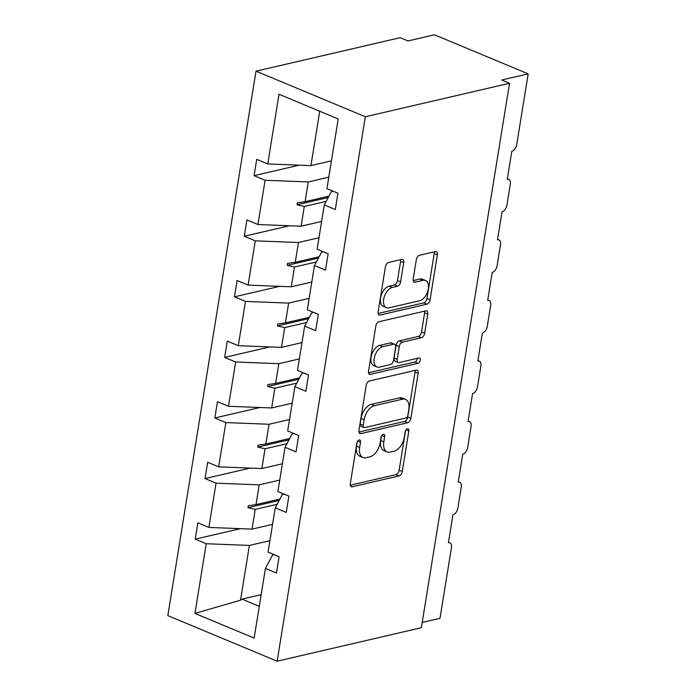 <?xml version="1.0" encoding="UTF-8"?>
<svg xmlns="http://www.w3.org/2000/svg" width="696" height="696" viewBox="0 0 696 696"><rect width="100%" height="100%" fill="white"/><g stroke="black" fill="none" stroke-linecap="round" stroke-linejoin="round"><path stroke-width="1.04" d="M359.127 439.976A2.845 1.644 112.6 0 0 356.883 443.065L350.323 483.563A4.063 2.34 112.6 0 0 351.35 486.713A4.063 2.34 112.6 0 0 352.298 486.774L399.043 475.916A4.063 2.34 112.6 0 0 402.262 471.505L408.822 431.007A2.845 1.644 112.6 0 0 408.091 428.797A2.845 1.644 112.6 0 0 407.43 428.753A2.845 1.644 112.6 0 0 405.185 431.851L404.332 437.088A13.006 7.499 112.6 0 1 394.049 451.217L390.151 452.122A13.006 7.499 112.6 0 1 387.124 451.93A13.006 7.499 112.6 0 1 383.818 441.856L384.662 436.61A2.845 1.644 112.6 0 0 383.94 434.408A2.845 1.644 112.6 0 0 383.279 434.365A2.845 1.644 112.6 0 0 381.034 437.453L380.181 442.7A13.006 7.499 112.6 0 1 369.898 456.828L366 457.724A13.006 7.499 112.6 0 1 362.973 457.542A13.006 7.499 112.6 0 1 359.667 447.458L360.511 442.221A2.845 1.644 112.6 0 0 359.788 440.011A2.845 1.644 112.6 0 0 359.127 439.976M403.724 262.61A4.063 2.34 112.6 0 0 402.697 259.46A4.063 2.34 112.6 0 0 401.749 259.399L388.629 262.444A4.063 2.34 112.6 0 0 385.419 266.864L378.128 311.843A4.063 2.34 112.6 0 0 379.163 314.992A4.063 2.34 112.6 0 0 380.112 315.053L426.857 304.195A4.063 2.34 112.6 0 0 430.067 299.785L437.358 254.797A4.063 2.34 112.6 0 0 436.322 251.648A4.063 2.34 112.6 0 0 435.374 251.595L419.531 255.267A4.063 2.34 112.6 0 0 416.321 259.686L413.207 278.931A4.063 2.34 112.6 0 0 414.233 282.08A4.063 2.34 112.6 0 0 415.181 282.141L423.038 280.323A10.875 6.273 112.6 0 1 425.569 280.479A10.875 6.273 112.6 0 1 427.875 290.928A10.875 6.273 112.6 0 1 419.731 300.715L388.96 307.858A10.875 6.273 112.6 0 1 386.428 307.702A10.875 6.273 112.6 0 1 384.122 297.253A10.875 6.273 112.6 0 1 392.266 287.465L397.39 286.274A4.063 2.34 112.6 0 0 400.609 281.863L403.724 262.61L400.6 261.305A4.063 2.34 112.6 0 0 400.6 259.669M277.156 661.2L365.339 116.745L256.006 71.166L167.823 615.621L277.156 661.2L421.35 627.722L509.533 83.268L501.72 80.005L528.177 73.863L516.728 144.542A6.212 3.584 -67.4 0 1 511.821 151.293L507.288 179.255A6.212 3.584 112.6 0 1 508.741 179.342A6.212 3.584 112.6 0 1 510.316 184.153L506.923 205.129A6.212 3.584 -67.4 0 1 502.007 211.871L497.483 239.833A6.212 3.584 112.6 0 1 498.928 239.92A6.212 3.584 112.6 0 1 500.502 244.74L497.109 265.707A6.212 3.584 -67.4 0 1 492.194 272.458L487.67 300.411A6.212 3.584 112.6 0 1 489.114 300.507A6.212 3.584 112.6 0 1 490.689 305.318L487.296 326.285A6.212 3.584 -67.4 0 1 482.38 333.036L477.856 360.998A6.212 3.584 112.6 0 1 479.3 361.085A6.212 3.584 112.6 0 1 480.884 365.896L477.482 386.872A6.212 3.584 -67.4 0 1 472.575 393.614L468.043 421.576A6.212 3.584 112.6 0 1 469.487 421.672A6.212 3.584 112.6 0 1 471.07 426.483L467.668 447.45A6.212 3.584 -67.4 0 1 462.762 454.201L458.229 482.163A6.212 3.584 112.6 0 1 459.682 482.25A6.212 3.584 112.6 0 1 461.257 487.061L457.864 508.037A6.212 3.584 -67.4 0 1 452.948 514.779L448.415 542.741A6.212 3.584 112.6 0 1 449.868 542.828A6.212 3.584 112.6 0 1 451.443 547.648L439.994 618.326L422.202 622.45M365.339 116.745L509.533 83.268M369.428 380.99A4.063 2.34 112.6 0 0 366.218 385.41L358.927 430.389A4.063 2.34 112.6 0 0 359.962 433.538A4.063 2.34 112.6 0 0 360.911 433.599L407.656 422.742A4.063 2.34 112.6 0 0 410.875 418.331L418.157 373.352A4.063 2.34 112.6 0 0 417.121 370.202A4.063 2.34 112.6 0 0 416.173 370.142L369.428 380.99M368.532 371.116L375.814 326.137A4.063 2.34 112.6 0 1 379.033 321.717L425.778 310.868A4.063 2.34 112.6 0 1 426.726 310.929A4.063 2.34 112.6 0 1 427.753 314.079L424.638 333.323A4.063 2.34 112.6 0 1 421.428 337.743L402.462 342.145A4.063 2.34 112.6 0 0 399.252 346.556L397.181 359.327A4.063 2.34 112.6 0 0 398.216 362.477A4.063 2.34 112.6 0 0 399.165 362.538L418.896 357.953A2.845 1.644 112.6 0 1 419.566 357.996A2.845 1.644 112.6 0 1 420.166 360.728A2.845 1.644 112.6 0 1 418.035 363.286L370.516 374.326A4.063 2.34 112.6 0 1 369.567 374.265A4.063 2.34 112.6 0 1 368.532 371.116M333.079 191.183L331.392 191.574L324.293 204.929L335.307 209.522L337.943 193.21L326.937 188.625L338.221 118.955L279.026 94.273L267.743 163.943L310.912 165.631L331.435 160.863M299.263 165.178L254.084 175.662L265.098 180.255L257.929 224.53L301.098 226.209L321.622 221.45M328.79 177.175L308.267 181.943L265.098 180.255M323.266 251.761L321.578 252.161L314.479 265.515L325.493 270.1L328.138 253.796L317.124 249.203L324.293 204.929M289.458 225.756L244.27 236.249L255.284 240.833L248.115 285.108L291.285 286.796L311.808 282.028M318.977 237.754L298.462 242.521L255.284 240.833M313.452 312.347L311.764 312.739L304.665 326.093L315.68 330.687L318.324 314.375L307.31 309.781L314.479 265.515M279.644 286.334L234.465 296.827L245.47 301.42L238.302 345.686L281.48 347.374L301.994 342.606M309.163 298.34L288.649 303.099L245.47 301.42M303.647 372.925L301.951 373.317L294.86 386.68L305.866 391.265L308.511 374.953L297.496 370.368L304.665 326.093M269.83 346.921L224.651 357.413L235.657 361.998L228.488 406.273L271.666 407.952L292.181 403.193M299.35 358.918L278.835 363.686L235.657 361.998M293.834 433.512L292.137 433.904L285.047 447.258L296.061 451.852L298.697 435.539L287.683 430.946L294.86 386.68M260.017 407.499L214.838 417.991L225.852 422.585L218.674 466.851L261.853 468.538L282.367 463.771M289.545 419.505L269.021 424.264L225.852 422.585M284.02 494.09L282.324 494.482L275.233 507.836L286.247 512.43L288.884 496.118L277.878 491.533L285.047 447.258M250.203 468.086L205.024 478.57L216.038 483.163L208.87 527.438L197.855 522.844L195.211 539.156L206.225 543.741L194.941 613.411L240.529 600.196L241.982 599.099L259.286 606.312M279.731 480.083L259.208 484.851L216.038 483.163M274.207 554.668L272.519 555.069L265.42 568.423L276.434 573.008L279.079 556.704L268.064 552.111L275.233 507.836M240.39 528.664L195.211 539.156M269.918 540.662L249.403 545.429L206.225 543.741M528.177 73.863L434.461 34.8L408.004 40.942L400.2 37.688L256.006 71.166M254.084 175.662L256.728 159.358L267.743 163.943M244.27 236.249L246.915 219.936L257.929 224.53M234.465 296.827L237.101 280.514L248.115 285.108M224.651 357.413L227.287 341.101L238.302 345.686M214.838 417.991L217.483 401.679L228.488 406.273M205.024 478.57L207.669 462.266L218.674 466.851M265.42 568.423L254.136 638.093L194.941 613.411M326.18 201.379L304.3 206.46L301.098 226.209M308.267 181.943L305.074 201.692L297.366 202.814L297.053 204.755L304.3 206.46M328.964 196.141L305.074 201.692M316.367 261.957L294.486 267.038L291.285 286.796M298.462 242.521L295.261 262.27L287.552 263.392L287.239 265.333L294.486 267.038M319.151 256.728L295.261 262.27M306.553 322.544L284.673 327.625L281.48 347.374M288.649 303.099L285.447 322.857L277.739 323.979L277.426 325.919L284.673 327.625M309.337 317.306L285.447 322.857M296.748 383.122L274.868 388.203L271.666 407.952M278.835 363.686L275.633 383.435L267.934 384.557L267.621 386.498L274.868 388.203M299.524 377.893L275.633 383.435M286.935 443.709L265.054 448.79L261.853 468.538M269.021 424.264L265.82 444.013L258.12 445.135L257.807 447.084L265.054 448.79M289.71 438.471L265.82 444.013M277.121 504.287L255.241 509.368L252.039 529.117L272.562 524.358M259.208 484.851L256.015 504.6L248.307 505.722L247.994 507.662L255.241 509.368M279.905 499.049L256.015 504.6M252.039 529.117L208.87 527.438M249.403 545.429L240.529 600.196M261.174 594.645L241.982 599.099M319.725 111.238L310.912 165.631M279.174 500.424L247.994 507.662M288.988 439.837L257.807 447.084M298.793 379.259L267.621 386.498M308.606 318.681L277.426 325.919M318.42 258.094L287.239 265.333M328.234 197.516L297.053 204.755M357.231 441.89L356.543 446.162A13.006 7.499 112.6 0 0 359.849 456.237L362.973 457.542M387.124 451.93L384.001 450.625A13.006 7.499 112.6 0 1 380.695 440.551L381.382 436.288M350.314 485.208L395.92 474.62A4.063 2.34 112.6 0 0 399.139 470.2L405.533 430.676M358.927 432.033L404.533 421.445A4.063 2.34 112.6 0 0 407.743 417.026L415.034 372.047A4.063 2.34 112.6 0 0 415.034 370.402M363.242 425.352A2.845 1.644 112.6 0 0 363.973 427.553A2.845 1.644 112.6 0 0 364.634 427.596L405.664 418.07A2.845 1.644 112.6 0 0 407.917 414.981L408.813 409.457A13.006 7.499 112.6 0 0 405.507 399.374A13.006 7.499 112.6 0 0 402.471 399.182L374.431 405.698A13.006 7.499 112.6 0 0 364.139 419.827L363.242 425.352L360.119 424.047A2.845 1.644 112.6 0 0 360.841 426.256L363.973 427.553M405.507 399.374L402.384 398.069A13.006 7.499 112.6 0 0 399.347 397.886L402.471 399.182M360.119 424.047L361.015 418.522A13.006 7.499 112.6 0 1 371.307 404.393L399.347 397.886M398.216 362.477L395.093 361.172A4.063 2.34 112.6 0 1 394.058 358.022L396.128 345.251A4.063 2.34 112.6 0 1 399.339 340.84L418.296 336.438A4.063 2.34 112.6 0 0 421.515 332.027L424.63 312.774A4.063 2.34 112.6 0 0 424.638 311.129M368.532 372.76L414.912 361.99A2.845 1.644 112.6 0 0 417.209 358.344M382.791 346.712A10.875 6.273 112.6 0 0 374.648 356.5A10.875 6.273 112.6 0 0 376.962 366.94A10.875 6.273 112.6 0 0 379.494 367.105L390.334 364.582A4.063 2.34 112.6 0 0 393.545 360.171L395.615 347.4A4.063 2.34 112.6 0 0 394.58 344.25A4.063 2.34 112.6 0 0 393.64 344.189L382.791 346.712L379.668 345.407A10.875 6.273 112.6 0 0 371.525 355.195A10.875 6.273 112.6 0 0 373.83 365.644L376.962 366.94M394.58 344.25L391.457 342.945A4.063 2.34 112.6 0 0 390.517 342.893L393.64 344.189M379.668 345.407L390.517 342.893M386.428 307.702L383.305 306.397A10.875 6.273 112.6 0 1 380.999 295.948A10.875 6.273 112.6 0 1 389.142 286.16L394.267 284.969A4.063 2.34 112.6 0 0 397.486 280.558L400.6 261.305M425.569 280.479L422.446 279.174A10.875 6.273 112.6 0 0 419.914 279.018L423.038 280.323M413.198 280.575L419.914 279.018M378.128 313.478L423.733 302.89A4.063 2.34 112.6 0 0 426.944 298.48L434.234 253.501A4.063 2.34 112.6 0 0 434.234 251.856M356.543 446.162L359.667 447.458M381.869 435.444L384.662 436.61M380.695 440.551L383.818 441.856M406.02 429.841L408.822 431.007M399.139 470.2L402.262 471.505M395.92 474.62L399.043 475.916M350.645 486.086L352.298 486.774M357.718 441.055L360.511 442.221M415.034 372.047L418.157 373.352M407.743 417.026L410.875 418.331M404.533 421.445L407.656 422.742M359.258 432.903L360.911 433.599M371.307 404.393L374.431 405.698M361.015 418.522L364.139 419.827M424.63 312.774L427.753 314.079M421.515 332.027L424.638 333.323M418.296 336.438L421.428 337.743M399.339 340.84L402.462 342.145M396.128 345.251L399.252 346.556M394.058 358.022L397.181 359.327M414.912 361.99L418.035 363.286M368.854 373.63L370.516 374.326M397.486 280.558L400.609 281.863M394.267 284.969L397.39 286.274M389.142 286.16L392.266 287.465M413.528 281.454L415.181 282.141M434.234 253.501L437.358 254.797M426.944 298.48L430.067 299.785M423.733 302.89L426.857 304.195M378.459 314.357L380.112 315.053M448.494 542.262L449.868 542.828M458.307 481.675L459.682 482.25M468.121 421.097L469.487 421.672M477.935 360.519L479.3 361.085M487.748 299.933L489.114 300.507M497.553 239.354L498.928 239.92M507.367 178.768L508.741 179.342"/></g></svg>
